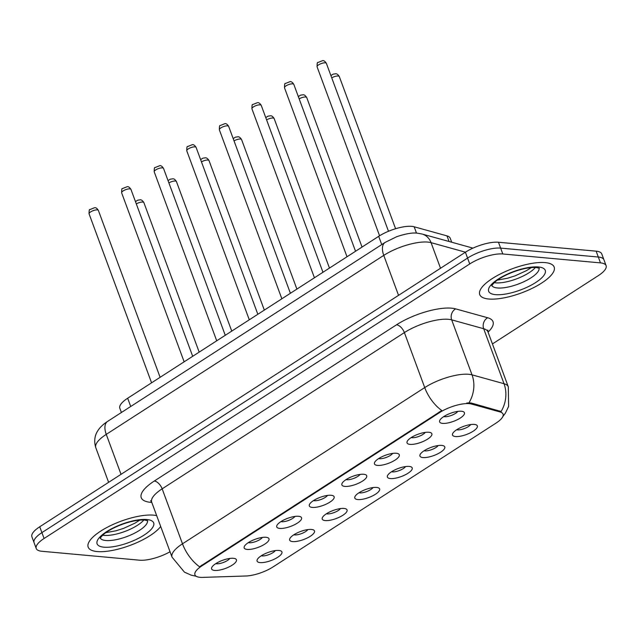<?xml version="1.0" encoding="UTF-8"?>
<svg xmlns="http://www.w3.org/2000/svg" width="638" height="638" viewBox="0 0 638 638"><rect width="100%" height="100%" fill="white"/><g stroke="black" fill="none" stroke-linecap="round" stroke-linejoin="round"><path stroke-width="0.96" d="M311.488 529.452A13.231 4.306 -20.3 0 1 313.21 529.819A13.231 4.306 -20.3 0 1 309.079 537.013A13.231 4.306 -20.3 0 1 292.675 541.59A13.231 4.306 -20.3 0 1 289.915 538.44A13.231 4.306 -20.3 0 1 299.07 532.076A13.231 4.306 -20.3 0 1 311.488 529.452M293.823 534.788A8.27 2.696 159.7 0 0 294.573 534.915A8.27 2.696 159.7 0 0 302.005 533.408A8.27 2.696 159.7 0 0 307.875 529.588M344.057 508.446A13.231 4.306 -20.3 0 1 345.78 508.813A13.231 4.306 -20.3 0 1 341.657 516.006A13.231 4.306 -20.3 0 1 325.244 520.576A13.231 4.306 -20.3 0 1 322.485 517.426A13.231 4.306 -20.3 0 1 331.64 511.07A13.231 4.306 -20.3 0 1 344.057 508.446M326.393 513.781A8.27 2.696 159.7 0 0 327.142 513.901A8.27 2.696 159.7 0 0 334.575 512.394A8.27 2.696 159.7 0 0 340.445 508.582M376.627 487.432A13.231 4.306 -20.3 0 1 378.358 487.807A13.231 4.306 -20.3 0 1 374.227 494.992A13.231 4.306 -20.3 0 1 357.814 499.57A13.231 4.306 -20.3 0 1 355.063 496.42A13.231 4.306 -20.3 0 1 364.21 490.064A13.231 4.306 -20.3 0 1 376.627 487.432M358.963 492.775A8.27 2.696 159.7 0 0 359.712 492.895A8.27 2.696 159.7 0 0 367.153 491.388A8.27 2.696 159.7 0 0 373.015 487.576M409.197 466.426A13.231 4.306 -20.3 0 1 410.928 466.793A13.231 4.306 -20.3 0 1 406.797 473.986A13.231 4.306 -20.3 0 1 390.384 478.564A13.231 4.306 -20.3 0 1 387.633 475.414A13.231 4.306 -20.3 0 1 396.78 469.05A13.231 4.306 -20.3 0 1 409.197 466.426M391.541 471.761A8.27 2.696 159.7 0 0 392.29 471.889A8.27 2.696 159.7 0 0 399.723 470.381A8.27 2.696 159.7 0 0 405.585 466.569M441.767 445.42A13.231 4.306 -20.3 0 1 443.498 445.787A13.231 4.306 -20.3 0 1 439.367 452.98A13.231 4.306 -20.3 0 1 422.954 457.558A13.231 4.306 -20.3 0 1 420.203 454.408A13.231 4.306 -20.3 0 1 429.35 448.043A13.231 4.306 -20.3 0 1 441.767 445.42M424.11 450.755A8.27 2.696 159.7 0 0 424.86 450.883A8.27 2.696 159.7 0 0 432.293 449.375A8.27 2.696 159.7 0 0 438.154 445.563M474.345 424.414A13.231 4.306 -20.3 0 1 476.068 424.78A13.231 4.306 -20.3 0 1 471.937 431.974A13.231 4.306 -20.3 0 1 455.532 436.544A13.231 4.306 -20.3 0 1 452.773 433.393A13.231 4.306 -20.3 0 1 461.92 427.037A13.231 4.306 -20.3 0 1 474.345 424.414M456.68 429.749A8.27 2.696 159.7 0 0 457.43 429.876A8.27 2.696 159.7 0 0 464.863 428.369A8.27 2.696 159.7 0 0 470.724 424.549M278.918 550.458A13.231 4.306 -20.3 0 1 280.64 550.825A13.231 4.306 -20.3 0 1 276.509 558.019A13.231 4.306 -20.3 0 1 260.105 562.596A13.231 4.306 -20.3 0 1 257.345 559.446A13.231 4.306 -20.3 0 1 266.493 553.082A13.231 4.306 -20.3 0 1 278.918 550.458M261.253 555.794A8.27 2.696 159.7 0 0 262.003 555.921A8.27 2.696 159.7 0 0 269.435 554.414A8.27 2.696 159.7 0 0 275.297 550.602M265.998 537.292A13.231 4.306 -20.3 0 1 267.729 537.659A13.231 4.306 -20.3 0 1 263.598 544.852A13.231 4.306 -20.3 0 1 247.185 549.43A13.231 4.306 -20.3 0 1 244.434 546.28A13.231 4.306 -20.3 0 1 253.581 539.915A13.231 4.306 -20.3 0 1 265.998 537.292M248.341 542.627A8.27 2.696 159.7 0 0 249.083 542.755A8.27 2.696 159.7 0 0 256.524 541.247A8.27 2.696 159.7 0 0 262.385 537.427M298.568 516.286A13.231 4.306 -20.3 0 1 300.299 516.652A13.231 4.306 -20.3 0 1 296.168 523.846A13.231 4.306 -20.3 0 1 279.755 528.416A13.231 4.306 -20.3 0 1 277.004 525.265A13.231 4.306 -20.3 0 1 286.151 518.909A13.231 4.306 -20.3 0 1 298.568 516.286M280.911 521.621A8.27 2.696 159.7 0 0 281.661 521.74A8.27 2.696 159.7 0 0 289.094 520.233A8.27 2.696 159.7 0 0 294.955 516.421M331.146 495.279A13.231 4.306 -20.3 0 1 332.869 495.646A13.231 4.306 -20.3 0 1 328.737 502.832A13.231 4.306 -20.3 0 1 312.325 507.409A13.231 4.306 -20.3 0 1 309.574 504.259A13.231 4.306 -20.3 0 1 318.721 497.903A13.231 4.306 -20.3 0 1 331.146 495.279M313.481 500.615A8.27 2.696 159.7 0 0 314.231 500.734A8.27 2.696 159.7 0 0 321.664 499.227A8.27 2.696 159.7 0 0 327.525 495.415M363.716 474.265A13.231 4.306 -20.3 0 1 365.438 474.632A13.231 4.306 -20.3 0 1 361.307 481.826A13.231 4.306 -20.3 0 1 344.903 486.403A13.231 4.306 -20.3 0 1 342.143 483.253A13.231 4.306 -20.3 0 1 351.299 476.889A13.231 4.306 -20.3 0 1 363.716 474.265M346.051 479.601A8.27 2.696 159.7 0 0 346.801 479.728A8.27 2.696 159.7 0 0 354.234 478.221A8.27 2.696 159.7 0 0 360.095 474.409M396.286 453.259A13.231 4.306 -20.3 0 1 398.008 453.626A13.231 4.306 -20.3 0 1 393.877 460.819A13.231 4.306 -20.3 0 1 377.473 465.397A13.231 4.306 -20.3 0 1 374.713 462.247A13.231 4.306 -20.3 0 1 383.869 455.883A13.231 4.306 -20.3 0 1 396.286 453.259M378.621 458.594A8.27 2.696 159.7 0 0 379.371 458.722A8.27 2.696 159.7 0 0 386.803 457.215A8.27 2.696 159.7 0 0 392.673 453.403M428.856 432.253A13.231 4.306 -20.3 0 1 430.578 432.62A13.231 4.306 -20.3 0 1 426.455 439.813A13.231 4.306 -20.3 0 1 410.043 444.383A13.231 4.306 -20.3 0 1 407.283 441.233A13.231 4.306 -20.3 0 1 416.439 434.877A13.231 4.306 -20.3 0 1 428.856 432.253M411.191 437.588A8.27 2.696 159.7 0 0 411.941 437.716A8.27 2.696 159.7 0 0 419.373 436.209A8.27 2.696 159.7 0 0 425.243 432.389M461.426 411.247A13.231 4.306 -20.3 0 1 463.156 411.614A13.231 4.306 -20.3 0 1 459.025 418.807A13.231 4.306 -20.3 0 1 442.613 423.377A13.231 4.306 -20.3 0 1 439.861 420.227A13.231 4.306 -20.3 0 1 449.008 413.871A13.231 4.306 -20.3 0 1 461.426 411.247M443.761 416.582A8.27 2.696 159.7 0 0 444.511 416.702A8.27 2.696 159.7 0 0 451.951 415.194A8.27 2.696 159.7 0 0 457.813 411.382M233.428 558.298A13.231 4.306 -20.3 0 1 235.159 558.665A13.231 4.306 -20.3 0 1 231.028 565.858A13.231 4.306 -20.3 0 1 214.615 570.436A13.231 4.306 -20.3 0 1 211.864 567.286A13.231 4.306 -20.3 0 1 221.011 560.922A13.231 4.306 -20.3 0 1 233.428 558.298M215.764 563.633A8.27 2.696 159.7 0 0 216.513 563.761A8.27 2.696 159.7 0 0 223.946 562.253A8.27 2.696 159.7 0 0 229.816 558.441M202.653 577.39A22.322 7.265 -20.3 0 1 199.997 577.326A22.322 7.265 -20.3 0 1 194.941 574.83A22.322 7.265 -20.3 0 1 201.991 565.818L439.518 412.619A22.322 7.265 -20.3 0 1 471.442 404.021L500.168 411.988A22.322 7.265 -20.3 0 1 503.063 414.11A22.322 7.265 -20.3 0 1 496.005 423.122L273 566.959A22.322 7.265 -20.3 0 1 245.893 575.994L202.653 577.39M121.403 412.499L119.832 408.256A24.802 8.079 -20.3 0 1 127.672 398.24L378.693 236.331A24.802 8.079 -20.3 0 1 414.166 226.785L446.999 235.885A24.802 8.079 -20.3 0 1 450.213 238.237L451.688 242.225M97.167 551.559A39.684 12.919 159.7 0 0 160.688 526.462A39.684 12.919 159.7 0 1 97.167 551.559A39.684 12.919 159.7 0 1 88.172 547.125A39.684 12.919 159.7 0 0 97.167 551.559M156.677 515.624A39.684 12.919 159.7 0 0 153.606 515.153A39.684 12.919 159.7 0 0 110.135 525.84A39.684 12.919 159.7 0 0 88.172 547.125A39.684 12.919 159.7 0 1 110.135 525.84A39.684 12.919 159.7 0 1 153.606 515.153A39.684 12.919 159.7 0 1 156.677 515.624M488.732 299.007A39.684 12.919 159.7 0 0 532.204 288.328A39.684 12.919 159.7 0 0 554.167 267.043A39.684 12.919 159.7 0 0 545.171 262.609A39.684 12.919 159.7 0 0 501.691 273.287A39.684 12.919 159.7 0 0 479.728 294.573A39.684 12.919 159.7 0 0 488.732 299.007A39.684 12.919 159.7 0 0 532.204 288.328A39.684 12.919 159.7 0 0 554.167 267.043A39.684 12.919 159.7 0 0 545.171 262.609A39.684 12.919 159.7 0 0 501.691 273.287A39.684 12.919 159.7 0 0 479.728 294.573A39.684 12.919 159.7 0 0 488.732 299.007M196.177 576.25L191.121 575.141L184.478 572.174L172.045 557.157A33.072 10.766 -20.3 0 1 182.492 543.807A28.933 15.416 57.2 0 0 199.574 566.759L441.799 410.529A28.933 15.416 -122.8 0 1 424.725 387.577A33.072 10.766 -20.3 0 1 468.802 374.291A33.072 10.766 -20.3 0 1 472.016 374.841L504.028 383.717A33.072 10.766 -20.3 0 1 508.311 386.859L487.974 331.872A33.072 10.766 159.7 0 0 483.692 328.729L451.672 319.853A33.072 10.766 159.7 0 0 448.458 319.303A33.072 10.766 159.7 0 0 404.38 332.589L162.156 488.828A33.072 10.766 159.7 0 0 151.7 502.178L150.64 500.678M492.432 343.93L598.261 275.672A24.802 8.079 159.7 0 0 606.1 265.663L601.762 253.932A24.802 8.079 159.7 0 0 596.139 251.165L498.461 242.249L500.631 248.11A24.802 8.079 159.7 0 0 467.566 258.079L41.909 532.626A24.802 8.079 159.7 0 0 34.069 542.635A24.802 8.079 159.7 0 1 41.909 532.626L467.566 258.079A24.802 8.079 159.7 0 1 500.631 248.11L598.308 257.026L500.631 248.11L502.8 253.98A24.802 8.079 159.7 0 0 469.735 263.949L44.078 538.488A24.802 8.079 159.7 0 0 36.238 548.505A24.802 8.079 159.7 0 0 41.861 551.272L139.539 560.188A24.802 8.079 159.7 0 0 170.043 551.758M603.931 259.794A24.802 8.079 159.7 0 0 598.308 257.026A24.802 8.079 159.7 0 1 603.931 259.794M466.817 402.985L471.043 402.961L501.077 411.502A28.933 24.938 -74.5 0 0 504.028 383.717L483.692 328.729A8.27 7.122 105.5 0 1 487.663 317.748A41.334 13.462 -20.3 0 1 488.062 332.111M606.1 265.663A24.802 8.079 159.7 0 0 600.478 262.888L502.8 253.98M498.461 242.249A24.802 8.079 159.7 0 0 465.397 252.217L39.739 526.765A24.802 8.079 159.7 0 0 31.9 536.773L36.238 548.505M439.518 412.619L439.247 411.901M471.442 404.021L471.043 402.961M500.168 411.988L499.777 410.928M201.991 565.818L201.728 565.101M130.718 406.486L127.672 398.24M449.072 241.499L446.999 235.885M416.51 233.133L414.166 226.785M381.747 244.577L378.693 236.331M396.525 324.79A8.27 4.402 -122.8 0 1 404.38 332.589L424.725 387.577L182.492 543.807L162.156 488.828A8.27 4.402 -122.8 0 0 154.3 481.028L396.525 324.79A41.334 13.462 -20.3 0 1 451.632 308.178A41.334 13.462 -20.3 0 1 455.644 308.872L487.663 317.748M468.978 402.769A28.933 24.938 -74.5 0 0 472.016 374.841L451.672 319.853A8.27 7.122 105.5 0 1 455.644 308.872M151.796 502.417A41.334 13.462 -20.3 0 1 154.3 481.028M469.735 263.949L465.397 252.217M44.078 538.488L39.739 526.765M600.478 262.888L596.139 251.165M465.445 252.185L431.057 242.647A33.072 10.766 159.7 0 0 427.843 242.097A33.072 10.766 159.7 0 0 383.757 255.383L106.259 434.374A33.072 10.766 159.7 0 0 95.804 447.716C93.116 439.199 96.186 433.218 97.598 431.105C99.648 427.643 102.973 424.414 107.575 421.415L385.081 242.432A16.532 8.812 -122.8 0 0 383.757 255.383L398.535 295.338M121.037 474.329L106.259 434.374A16.532 8.812 -122.8 0 1 107.575 421.415M440.523 268.263L431.057 242.647A16.532 14.251 -74.5 0 0 422.101 234.026L472.981 248.126M89.089 213.882C89.057 210.588 89.32 209.16 89.886 209.591L94.703 207.669C95.907 207.509 97.135 208.435 98.388 210.444A4.96 1.619 159.7 0 0 97.263 209.886A4.96 1.619 159.7 0 0 91.832 211.226A4.96 1.619 159.7 0 0 89.089 213.882L151.581 382.824M135.471 201.632L137.688 200.196L140.185 199.83C141.389 199.67 142.625 200.595 143.877 202.605A4.96 1.619 159.7 0 0 142.752 202.047A4.96 1.619 159.7 0 0 136.325 203.929M102.694 535.226A25.201 8.206 159.7 0 0 103.946 535.386A25.201 8.206 159.7 0 0 143.837 520.002M100.325 538.121A25.201 8.206 159.7 0 0 105.844 540.522A25.201 8.206 159.7 0 0 132.84 534.03A25.201 8.206 159.7 0 0 147.522 520.656M146.836 519.523A30.161 9.817 159.7 0 0 106.634 531.645A30.161 9.817 159.7 0 0 103.946 547.189A30.161 9.817 159.7 0 0 144.14 535.067A30.161 9.817 159.7 0 0 146.836 519.523M121.659 192.875C121.627 189.582 121.89 188.146 122.456 188.585L127.273 186.655C128.477 186.503 129.705 187.428 130.957 189.43A4.96 1.619 159.7 0 0 129.833 188.88A4.96 1.619 159.7 0 0 124.402 190.212A4.96 1.619 159.7 0 0 121.659 192.875L184.151 361.81M154.229 171.869C154.197 168.568 154.46 167.14 155.026 167.579L159.843 165.649C161.047 165.497 162.275 166.422 163.535 168.424A4.96 1.619 159.7 0 0 162.411 167.874A4.96 1.619 159.7 0 0 156.972 169.206A4.96 1.619 159.7 0 0 154.229 171.869L216.721 340.804M186.798 150.863C186.767 147.561 187.03 146.134 187.596 146.573L192.413 144.643C193.617 144.491 194.845 145.408 196.105 147.418A4.96 1.619 159.7 0 0 194.981 146.86A4.96 1.619 159.7 0 0 189.542 148.199A4.96 1.619 159.7 0 0 186.798 150.863L249.291 319.798M219.368 129.849C219.336 126.555 219.6 125.128 220.166 125.558L224.983 123.636C226.187 123.477 227.423 124.402 228.675 126.412A4.96 1.619 159.7 0 0 227.551 125.853A4.96 1.619 159.7 0 0 222.112 127.193A4.96 1.619 159.7 0 0 219.368 129.849L281.86 298.791M168.049 180.626L170.258 179.19L172.762 178.815C173.967 178.664 175.195 179.589 176.447 181.591A4.96 1.619 159.7 0 0 175.322 181.04A4.96 1.619 159.7 0 0 168.895 182.915M200.619 159.62L202.828 158.184L205.332 157.809C206.537 157.658 207.765 158.583 209.017 160.585A4.96 1.619 159.7 0 0 207.892 160.034A4.96 1.619 159.7 0 0 201.464 161.908M233.189 138.613L235.398 137.17L237.902 136.803C239.106 136.652 240.335 137.577 241.587 139.578A4.96 1.619 159.7 0 0 240.462 139.02A4.96 1.619 159.7 0 0 234.034 140.902M494.251 282.674A25.201 8.206 159.7 0 0 495.503 282.833A25.201 8.206 159.7 0 0 535.402 267.458M491.882 285.569A25.201 8.206 159.7 0 0 497.401 287.969A25.201 8.206 159.7 0 0 524.404 281.478A25.201 8.206 159.7 0 0 539.078 268.112M538.4 266.971A30.161 9.817 159.7 0 0 498.198 279.093A30.161 9.817 159.7 0 0 495.503 294.644A30.161 9.817 159.7 0 0 535.705 282.522A30.161 9.817 159.7 0 0 538.4 266.971M251.938 108.843C251.906 105.549 252.177 104.114 252.736 104.552L257.561 102.63C258.765 102.471 259.993 103.396 261.245 105.406A4.96 1.619 159.7 0 0 260.121 104.847A4.96 1.619 159.7 0 0 254.69 106.179A4.96 1.619 159.7 0 0 251.938 108.843L314.43 277.785M284.516 87.837C284.476 84.543 284.747 83.107 285.306 83.546L290.13 81.616C291.335 81.465 292.563 82.39 293.815 84.391A4.96 1.619 159.7 0 0 292.69 83.841A4.96 1.619 159.7 0 0 287.26 85.173A4.96 1.619 159.7 0 0 284.516 87.837L347.008 256.771M317.086 66.831C317.054 63.529 317.317 62.101 317.884 62.54L322.7 60.61C323.905 60.458 325.133 61.384 326.385 63.385A4.96 1.619 159.7 0 0 325.26 62.835A4.96 1.619 159.7 0 0 319.829 64.167A4.96 1.619 159.7 0 0 317.086 66.831L379.578 235.781M265.759 117.599L267.976 116.164L270.472 115.797C271.676 115.638 272.904 116.563 274.165 118.572A4.96 1.619 159.7 0 0 273.04 118.014A4.96 1.619 159.7 0 0 266.604 119.896M298.329 96.593L300.546 95.158L303.042 94.791C304.246 94.631 305.474 95.556 306.734 97.566A4.96 1.619 159.7 0 0 305.61 97.008A4.96 1.619 159.7 0 0 299.174 98.89M330.899 75.587L333.116 74.152L335.612 73.777C336.816 73.625 338.052 74.55 339.304 76.552A4.96 1.619 159.7 0 0 338.18 76.002A4.96 1.619 159.7 0 0 331.752 77.876M502.808 416.606L505.4 413.137L508.614 406.422L508.311 386.859M172.045 557.157L151.7 502.178M487.974 331.872L487.807 330.045M385.081 242.432L396.669 236.722C405.832 233.66 412.802 232.487 417.587 233.213L422.101 234.026M95.804 447.716L108.612 482.336M98.388 210.444L160.114 377.313M143.877 202.605L199.184 352.12M100.222 538.384C100.876 537.77 98.715 539.581 102.686 535.234C109.098 528.742 130.638 519.204 144.762 520.066L147.769 520.791M105.852 532.666L116.044 530.776L123.62 528.36L134.945 523.168L139.77 520.122M130.957 189.43L192.692 356.307M163.535 168.424L225.262 335.301M196.105 147.418L257.832 314.287M228.675 126.412L290.402 293.281M176.447 181.591L231.754 331.106M209.017 160.585L264.323 310.1M241.587 139.578L296.893 289.094M491.778 285.832C492.432 285.218 490.271 287.036 494.243 282.682C500.655 276.19 522.195 266.652 536.319 267.513L539.325 268.247M497.417 280.114L507.601 278.224L515.185 275.807L526.51 270.616L531.334 267.569M261.245 105.406L322.972 272.274M293.815 84.391L355.541 251.268M326.385 63.385L388.494 231.275M274.165 118.572L329.471 268.088M306.734 97.566L362.041 247.073M339.304 76.552L395.592 228.731"/></g></svg>

